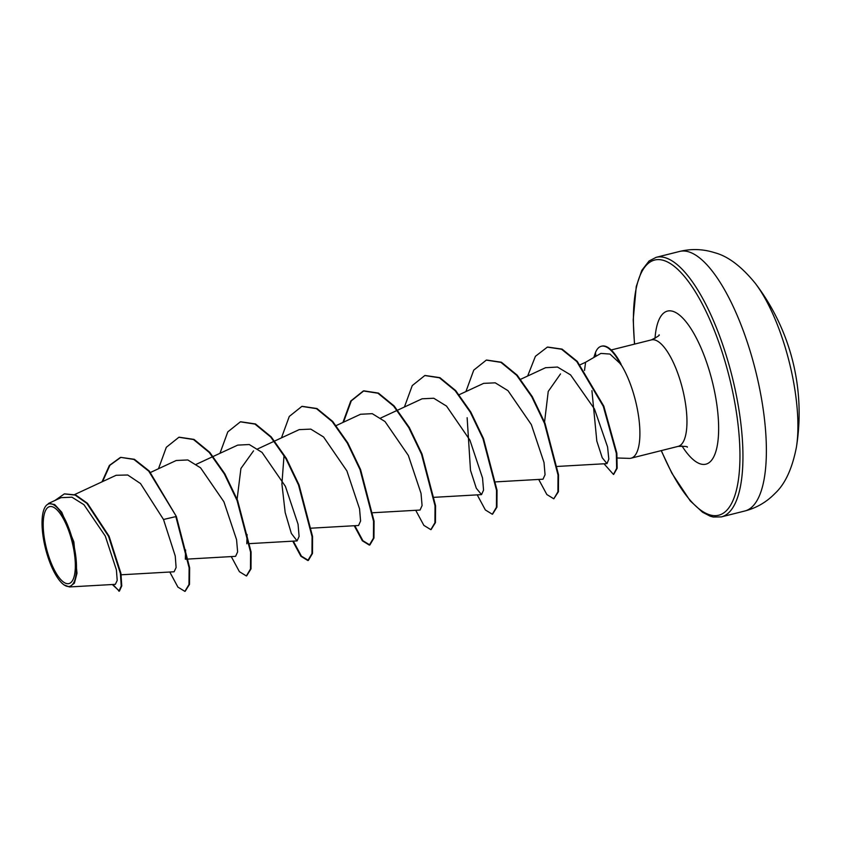 <?xml version="1.0" encoding="UTF-8"?>
<svg xmlns="http://www.w3.org/2000/svg" width="841" height="841" viewBox="0 0 841 841"><rect width="100%" height="100%" fill="white"/><g stroke="black" fill="none" stroke-linecap="round" stroke-linejoin="round"><path stroke-width="1.26" d="M796.395 447.286L796.395 447.286A107.049 35.721 -104.1 0 0 789.468 362.923A107.049 35.721 -104.1 0 0 755.218 283.238L755.218 283.238C741.426 266.355 727.928 256.179 714.734 252.721C703.097 248.999 691.386 248.579 679.612 251.448A133.814 44.647 -104.1 0 1 755.807 371.648A133.814 44.647 -104.1 0 1 744.758 511.013C756.49 507.985 766.614 502.088 775.118 493.31C785.116 484.027 792.211 468.689 796.395 447.286A214.098 214.098 0 0 0 755.218 283.238M72.2 542.256A39.674 13.235 75.9 0 1 68.794 583.612A39.674 13.235 75.9 0 1 46.329 547.943A39.674 13.235 75.9 0 1 49.735 506.597A39.674 13.235 75.9 0 1 72.2 542.256M73.135 542.056A42.534 14.192 75.9 0 1 64.074 584.905A42.534 14.192 75.9 0 1 45.393 548.143A42.534 14.192 75.9 0 1 44.71 507.733A42.534 14.192 75.9 0 1 73.135 542.056M61.046 497.641L48.41 503.507L54.654 504.526L61.761 512.243L73.85 541.877L77.004 573.236L74.397 583.17L69.425 586.944L64.074 584.905M616.8 457.977L629.278 458.377A54.896 18.313 -104.1 0 0 631.023 458.198A54.896 18.313 -104.1 0 0 635.565 401.02A54.896 18.313 -104.1 0 0 620.763 364.132L609.988 354.072L600.916 353.409M580.174 364.763L585.588 362.25L584.516 370.429M185.588 549.898L185.346 559.191L187.932 559.065M247.075 534.498L246.834 543.759M237.109 499.207L240.915 468.469L253.551 450.839M544.558 422.087L548.237 391.422L560.527 373.919M591.927 390.645L596.816 441.083L602.23 457.746L606.992 463.612L608.81 459.112L607.58 446.96L594.461 408.957L570.555 374.886L557.499 367.044L545.641 367.717M543.023 479.16L545.052 474.713L544.011 462.508L531.323 424.579L507.985 390.666L495.244 382.834L483.649 383.359L459.154 394.713M467.133 417.693L470.497 470.319L476.321 488.295L481.536 494.613L483.554 490.124L482.534 477.993L469.898 440.106L446.529 406.098L433.767 398.245L422.161 398.792M372.931 512.737L420.048 510.056L422.087 505.588L421.026 493.352L408.348 455.454L385.01 421.541L372.258 413.667L360.684 414.256M310.907 528.201L358.56 525.488L360.589 521.01L359.549 508.826L346.913 470.949L323.564 436.973L310.792 429.12L299.175 429.635L274.702 441.01M284.037 455.454L281.903 483.932L285.183 512.558L291.343 533.425L297.083 540.91L299.102 536.432L298.061 524.248L285.383 486.308L262.035 452.405L249.262 444.521L237.709 445.12L213.215 456.442M188.468 559.034L235.585 556.343L237.625 551.896L236.563 539.67L223.916 501.793L200.579 467.838L187.806 459.953L176.211 460.5L150.528 472.432M121.157 574.792L174.108 571.775L176.105 567.528L175.243 555.996L163.501 519.486L140.521 483.564L127.727 474.997L116.142 475.281L74.639 494.55M69.425 586.955L115.322 584.348L117.204 580.469L116.405 569.872L105.283 536.053L83.942 504.695L71.979 497.199L61.067 497.662M120.82 457.378L133.887 459.428L148.741 471.149L176.358 516.479L149.256 471.013L134.402 459.291L120.82 457.378L109.919 465.262L102.56 481.588M112.862 584.484L119.159 591.139M112.305 584.516L119.422 591.097L121.756 585.925L120.925 573.373L109.067 536.19L87.443 503.296L75.648 494.95L64.568 493.867M120.316 457.504L109.383 465.43L102.013 481.84M118.907 591.223L121.251 586.051L120.41 573.499L108.552 536.316L86.928 503.423L75.143 495.086L64.315 493.919L54.991 500.448M169.787 572.027L177.924 587.123L184.894 591.391L188.983 584.506L189.12 567.801L175.853 516.605L163.501 519.486M620.763 364.132L621.026 364.069A52.321 17.461 -104.1 0 0 601.83 346.124L601.315 346.25A52.321 17.461 -104.1 0 0 595.46 352.547L595.912 356.279M176.358 516.479L189.635 567.675L189.498 584.379L185.146 591.318M179.154 437.194L193.998 439.401L209.745 452.321L224.841 473.777L237.572 500.353L251.091 551.98L250.996 568.873L246.634 575.885M240.631 421.762L255.485 423.959L271.233 436.878L286.329 458.345L299.06 484.921L312.579 536.547L312.484 553.441L308.374 560.4L301.425 556.153L293.309 541.131M302.108 406.329L316.952 408.526L332.71 421.446L347.806 442.902L360.547 469.488L374.066 521.126L373.961 538.019L369.861 544.968L362.913 540.721L354.797 525.699M343.475 422.193L351.296 400.852L363.838 390.834L378.439 393.094L394.187 406.003L409.294 427.459L422.024 454.056L435.554 505.693L435.449 522.587L431.086 529.588M425.073 375.475L439.917 377.662L455.675 390.571L470.781 412.027L483.512 438.624L497.042 490.271L496.936 507.155L492.563 514.156M486.561 360.043L501.404 362.229L517.162 375.139L532.269 396.605L545 423.191L558.529 474.829L558.424 491.722L553.798 498.808L546.839 494.529L538.703 479.433M547.607 347.049L562.061 349.11L577.252 361.367L603.806 406.171L616.852 453.204L617.168 468.258L613.709 474.356M158.486 468.742L166.308 447.307L178.891 437.257L193.483 439.528L209.23 452.447L224.326 473.904L237.057 500.479L250.576 552.106L250.481 569L246.381 575.959L239.412 571.691L231.275 556.595M219.964 453.31L227.795 431.875L240.379 421.825L254.97 424.095L270.718 437.015L285.814 458.471L298.544 485.057L312.064 536.684L311.969 553.578L307.859 560.527L300.889 556.258L292.752 541.162M281.451 437.877L289.283 416.442L301.856 406.392L316.447 408.652L332.195 421.572L347.301 443.028L360.032 469.614L373.551 521.252L373.457 538.145L369.346 545.094L362.376 540.826L354.24 525.73M342.939 422.445L350.76 401.02L363.333 390.96L377.924 393.22L393.672 406.129L408.779 427.596L421.52 454.182L435.039 505.819L434.934 522.713L430.834 529.662L423.864 525.383L415.727 510.298M404.426 407.012L412.248 385.588L424.821 375.538L439.412 377.788L455.16 390.697L470.266 412.164L483.007 438.75L496.526 490.398L496.421 507.291L492.311 514.24L485.352 509.951L477.215 494.865M465.914 391.58L473.735 370.156L486.308 360.106L500.9 362.355L516.647 375.275L531.754 396.731L544.484 423.317L558.014 474.965L557.909 491.859L553.798 498.808M527.654 376.032L535.412 356.311L547.344 347.112L561.546 349.236L576.737 361.493L603.291 406.308L616.337 453.331L616.653 468.384L613.457 474.44L604.006 463.78M593.82 357.488L595.46 352.547M620.679 364.531A52.321 17.461 -104.1 0 0 601.315 346.25M634.471 344.137L633.21 319.727L636.259 286.487L641.788 270.392L649.084 260.973L656.18 257.325A133.814 44.647 75.9 0 1 732.374 377.525A133.814 44.647 75.9 0 1 721.326 516.9L744.758 511.013M634.629 344.095A131.543 43.89 75.9 0 1 664.726 260.794A131.543 43.89 75.9 0 1 729.567 378.208A131.543 43.89 75.9 0 1 726.887 510.182A131.543 43.89 75.9 0 1 661.352 450.587M611.176 349.982L651.355 339.901A54.896 18.313 75.9 0 1 682.619 389.215A54.896 18.313 75.9 0 1 678.077 446.392C684.942 446.203 688.001 446.476 687.255 447.212M655.002 338.46A78.917 26.334 75.9 0 1 678.75 314.502A78.917 26.334 75.9 0 1 712.411 381.982A78.917 26.334 75.9 0 1 714.062 456.19A78.917 26.334 75.9 0 1 681.977 445.94M661.205 450.629L671.896 473.262L690.219 500.858L702.582 512.253L710.182 516.174L713.231 517.015L721.326 516.9M651.355 339.901C657.494 336.82 660.059 335.139 659.06 334.844M585.578 362.25L600.905 353.399M631.023 458.198L678.077 446.392M196.258 464.316L212.762 456.652M249.956 543.601L297.083 540.91M257.714 448.905L274.25 441.22M336.19 425.578L360.663 414.214M380.7 418.03L397.225 410.355M397.677 410.145L422.15 398.771M433.882 497.336L481.536 494.624M495.896 481.872L543.023 479.191M520.642 379.28L545.63 367.675M557.383 466.44L606.992 463.612M656.18 257.325L679.612 251.448M44.71 507.733L44.993 507.186"/></g></svg>
